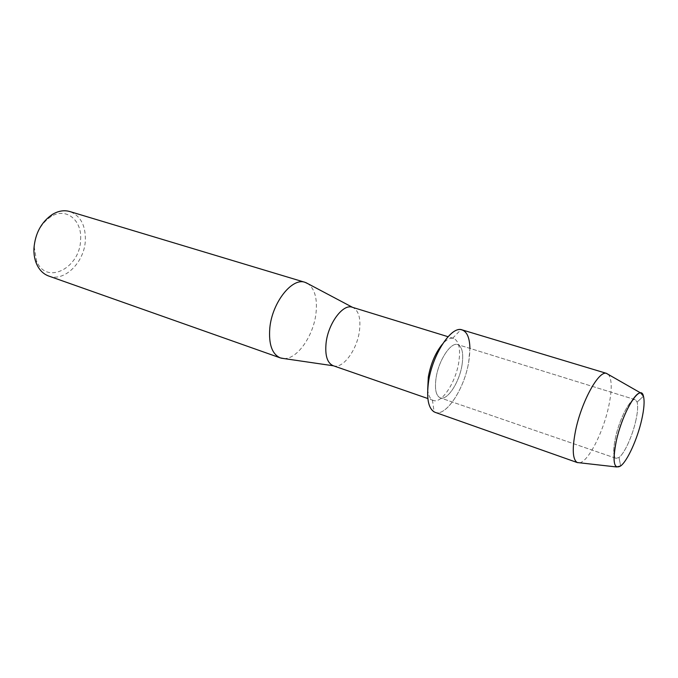 <?xml version="1.0" encoding="UTF-8"?>
<svg xmlns="http://www.w3.org/2000/svg" width="678" height="678" viewBox="0 0 678 678"><rect width="100%" height="100%" fill="white"/><g stroke="black" fill="none" stroke-linecap="round" stroke-linejoin="round"><path stroke-width="0.51" stroke-dasharray="3.39 2.54" d="M635.744 420.996C637.693 412.309 638.142 406.003 637.1 402.088L635.244 399.681C630.726 397.393 619.582 418.479 615.505 437.539C612.963 449.777 613.149 456.709 616.065 458.328L618.989 457.481C624.37 453.675 632.362 436.157 635.744 420.996C637.693 412.309 638.142 406.003 637.1 402.088L635.244 399.681C630.726 397.393 619.582 418.479 615.505 437.539C612.963 449.777 613.149 456.709 616.065 458.328L618.989 457.481C624.37 453.675 632.362 436.157 635.744 420.996M461.998 365.188C463.727 353.645 462.303 346.789 457.726 344.602C450.938 341.712 438.708 360.137 436.098 377.756C434.522 389.096 435.929 395.799 440.31 397.876C447.327 400.842 459.303 382.468 461.998 365.188C463.727 353.645 462.303 346.789 457.726 344.602C450.938 341.712 438.708 360.137 436.098 377.756C434.522 389.096 435.929 395.799 440.31 397.876C447.327 400.842 459.303 382.468 461.998 365.188M427.699 389.469C428.259 394.952 429.844 398.478 432.445 400.037L433.344 400.444C441.641 403.935 455.633 382.578 458.743 362.476C460.743 349.009 459.04 340.992 453.624 338.424L452.658 338.22C449.641 337.941 446.277 339.848 442.59 343.941M432.445 400.037L434.098 411.877C444.827 418.597 464.396 389.494 468.718 361.933L469.913 348.382M333.152 365.696L333.551 365.823C343.102 369.078 357.213 349.568 359.484 330.686C360.908 318.177 358.628 310.405 352.653 307.388L352.263 307.253M283.836 358.552C297.176 359.425 313.55 335.83 315.99 313.261C317.499 299.023 314.914 289.235 308.253 283.879M48.706 276.031C64.63 282.302 84.801 261.801 85.36 239.91C85.597 225.155 80.402 215.697 69.8 211.536M80.597 239.58C82.157 220.223 66.08 206.9 50.926 216.646C40.926 223.46 35.375 233.69 34.281 247.326L36.51 260.75C45.985 285.87 80.419 267.979 80.597 239.58M579.571 462.794C588.301 461.726 603.225 432.335 608.683 406.453C612.141 390.011 612.056 379.366 608.437 374.519M435.115 412.334C446.082 416.945 464.515 388.528 468.718 361.933C471.456 343.983 469.244 333.296 462.082 329.872M637.1 402.088L643.456 396.223L637.1 402.088M635.244 399.681L457.726 344.602L635.244 399.681M452.658 338.22L460.989 329.644M453.624 338.424L448.056 336.712M50.926 216.646L52.494 214.35M36.51 260.75L36.409 263.53M433.344 400.444L427.843 398.537M616.065 458.328L440.31 397.876L616.065 458.328M618.989 457.481L620.65 465.964L618.989 457.481"/><path stroke-width="1.02" d="M641.634 420.046C644.1 409.148 644.702 401.207 643.456 396.223C640.642 382.519 622.582 411.453 616.302 440.997C612.336 461.506 613.785 469.829 620.65 465.964C627.404 461.015 637.354 439.047 641.634 420.046C644.1 409.148 644.702 401.207 643.456 396.223L640.786 393.028C635.006 391.104 621.37 417.402 616.302 440.997C613.183 455.879 613.285 464.54 616.607 466.973L620.65 465.964C627.404 461.015 637.354 439.047 641.634 420.046M442.59 343.941C435.581 352.424 430.818 363.459 428.31 377.027L427.699 389.469M469.913 348.382C469.651 337.102 466.676 330.856 460.989 329.644C450.353 327.118 432.479 355.052 428.606 381.392C426.326 397.783 428.157 407.944 434.098 411.877M448.056 336.712L352.263 307.253C343.051 303.549 328.245 323.296 326.101 342.856C324.872 355.416 327.22 363.027 333.152 365.696L427.843 398.537M308.253 283.879L305.058 282.336C292.142 277.268 272.115 302.532 269.81 328.016C268.556 344.28 272.064 354.238 280.345 357.908L283.836 358.552M305.058 282.336L69.8 211.536C64.207 209.917 58.435 210.858 52.494 214.35C41.341 221.935 35.154 233.342 33.925 248.572C33.747 254.072 34.578 259.064 36.409 263.53C39.138 269.861 43.239 274.022 48.706 276.031L280.345 357.908M608.437 374.519L606.395 373.349C598.589 370.476 581.275 402.088 575.52 430.861C572.02 448.98 572.588 459.531 577.232 462.523L579.571 462.794M606.734 373.434L462.082 329.872C451.641 325.415 432.615 353.984 428.606 381.392C426.242 398.842 428.411 409.156 435.115 412.334L577.563 462.659M352.602 307.363L305.837 282.599M333.483 365.806L281.133 358.154M640.786 393.028L606.395 373.349M616.607 466.973L577.232 462.523"/></g></svg>
